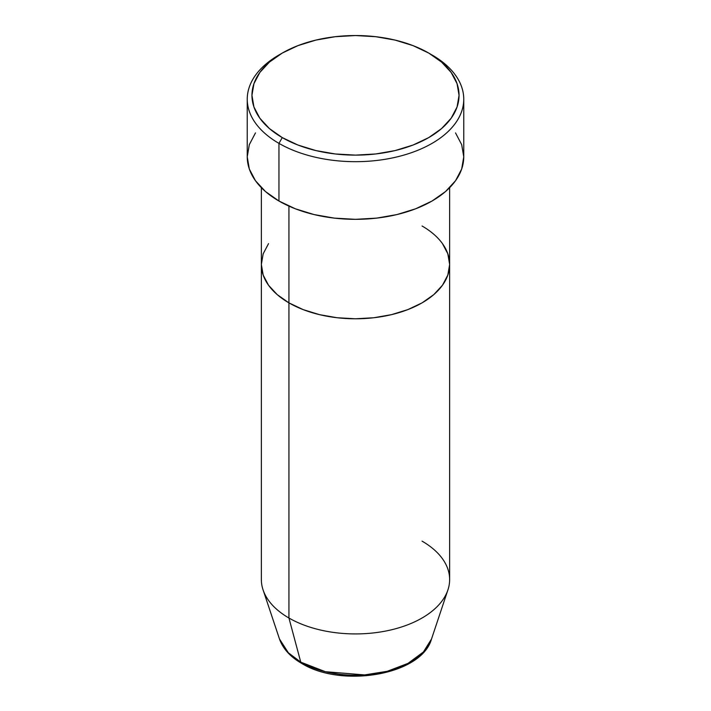 <?xml version="1.0" encoding="UTF-8"?>
<svg xmlns="http://www.w3.org/2000/svg" width="711" height="711" viewBox="0 0 711 711"><rect width="100%" height="100%" fill="white"/><g stroke="black" fill="none" stroke-linecap="round" stroke-linejoin="round"><path stroke-width="1.07" d="M282.276 53.058L278.952 54.987A108.259 62.506 0 0 0 278.952 143.373L282.276 137.605A103.548 59.786 180 0 1 282.276 53.058A103.548 59.786 180 0 1 428.724 53.058L413.029 45.628L395.129 40.1L375.701 36.696L355.5 35.55L335.299 36.696L315.871 40.1L297.971 45.628L282.276 53.058L269.398 62.124L259.835 72.46L253.943 83.676L251.952 95.336L253.943 106.997L259.835 118.213L269.398 128.549L282.276 137.605L297.971 145.044L315.871 150.572L335.299 153.967L355.5 155.122L375.701 153.967L395.129 150.572L413.029 145.044L428.724 137.605L441.602 128.549L451.165 118.213L457.057 106.997L459.048 95.336L457.057 83.676L451.165 72.46L441.602 62.124L428.724 53.058A103.548 59.786 180 0 1 428.724 137.605A103.548 59.786 180 0 1 282.276 137.605L278.952 143.373A108.259 62.506 0 0 0 432.048 143.373A108.259 62.506 0 0 0 432.048 54.987A108.259 62.506 0 0 0 432.048 54.978A108.259 62.506 180 0 1 463.759 99.176A108.259 62.506 180 0 1 396.925 156.927A108.259 62.506 180 0 1 278.952 143.373L278.952 201.017A108.259 62.506 0 0 0 396.925 214.571A108.259 62.506 0 0 0 463.759 156.829L461.679 169.022L455.52 180.745L445.513 191.552L432.048 201.017L415.642 208.794L396.925 214.571L376.617 218.126L355.5 219.326L334.383 218.126L314.075 214.571L295.358 208.794L278.952 201.017L278.952 143.373A108.259 62.506 180 0 1 247.241 99.176A108.259 62.506 180 0 1 280.649 54.027M288.933 206.119L288.933 302.868A94.136 54.347 0 0 0 391.521 314.644A94.136 54.347 0 0 0 449.636 264.439L447.832 275.041L442.473 285.235L433.772 294.63L422.067 302.868L407.803 309.623L391.521 314.644L373.862 317.737L355.5 318.786L337.138 317.737L319.479 314.644L303.197 309.623L288.933 302.868L277.228 294.63L268.527 285.235L263.168 275.041L261.364 264.439L263.168 253.836L268.527 243.633L263.168 253.836L261.364 264.439A94.136 54.347 0 0 0 288.933 302.868L288.933 206.119M422.067 226A94.136 54.347 180 0 1 449.636 264.439L447.832 253.836L442.473 243.633L447.832 253.836L449.636 264.439A94.136 54.347 180 0 1 391.521 314.644A94.136 54.347 180 0 1 288.933 302.868L288.933 618.01L300.762 662.137A4.71 2.72 120 0 0 301.633 663.363A4.71 2.72 -60 0 1 300.762 662.137A77.419 44.695 0 0 0 378.181 673.264A77.419 44.695 0 0 0 431.515 639.002L423.401 651.996L407.99 663.381L387.246 671.3L364.601 674.917L325.362 671.699L300.762 662.137L288.933 618.01A94.136 54.347 0 0 0 391.521 629.786A94.136 54.347 0 0 0 449.636 579.572L449.636 264.439L447.832 275.041L442.473 285.235L433.772 294.63L422.067 302.868L407.803 309.623L391.521 314.644L373.862 317.737L355.5 318.786L337.138 317.737L319.479 314.644L303.197 309.623L288.933 302.868L277.228 294.63L268.527 285.235L263.168 275.041L261.364 264.439L261.364 579.572A94.136 54.347 0 0 0 288.933 618.01L288.933 302.868A94.136 54.347 180 0 1 261.364 264.439L261.364 187.695M247.241 99.176L247.241 156.829A108.259 62.506 0 0 0 278.952 201.017L265.487 191.552L255.48 180.745L249.321 169.022L247.241 156.829L249.321 144.635L255.48 132.904M455.52 132.904L461.679 144.635L463.759 156.829L463.759 99.176M422.067 541.142A94.136 54.347 180 0 1 447.93 589.872A94.136 54.347 180 0 1 383.087 631.537A94.136 54.347 180 0 1 288.933 618.01A94.136 54.347 180 0 1 263.07 589.872L279.485 639.002A77.419 44.695 0 0 0 300.762 662.137L288.364 652.787L279.485 639.002C282.934 648.708 290.31 656.831 301.624 663.363C341.76 688.372 421.65 675.023 431.515 639.002L447.93 589.872M327.611 672.25L341.28 674.641L355.5 675.45L369.72 674.641L383.389 672.25M449.636 187.695L449.636 264.439"/></g></svg>
